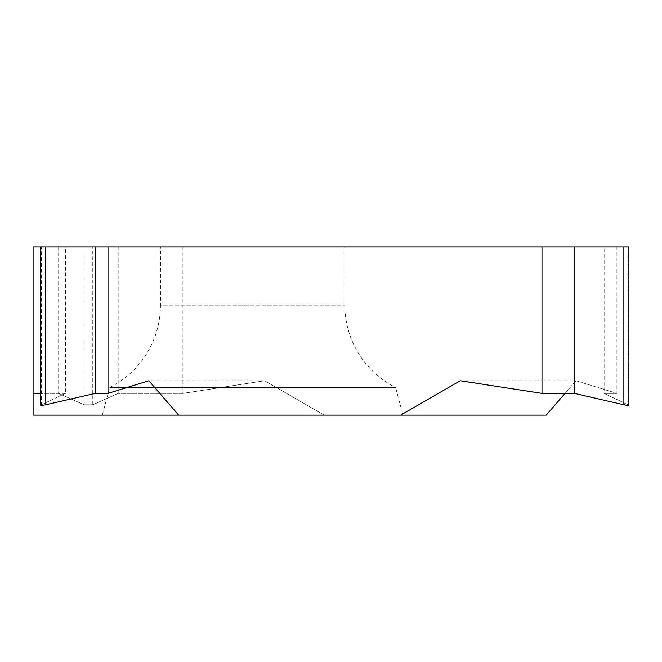 <?xml version="1.0" encoding="UTF-8"?>
<svg xmlns="http://www.w3.org/2000/svg" width="662" height="662" viewBox="0 0 662 662"><rect width="100%" height="100%" fill="white"/><g stroke="black" fill="none" stroke-linecap="round" stroke-linejoin="round"><path stroke-width="0.5" stroke-dasharray="3.31 2.48" d="M546.233 415.14L324.239 415.14L546.233 415.14M33.1 415.14L33.1 380.749L33.1 415.14L324.239 415.14L264.676 380.749L148.884 380.749M403.001 415.14L102.337 415.14L403.001 415.14L395.586 387.477L109.743 387.477L395.586 387.477A92.208 92.208 0 0 1 344.869 305.132L344.869 246.86L160.461 246.86L344.869 246.86M460.222 380.749L576.014 380.749L616.901 393.402L604.125 393.402L628.883 405.194M576.014 380.749L565.058 393.402L576.014 380.749L616.901 393.402L616.901 246.86L604.125 246.86L604.125 393.402L628.9 405.276M58.653 246.86L58.653 393.402L33.1 393.402L33.1 246.86L616.901 246.86M65.455 393.402L40.696 393.402L65.455 393.402L41.334 404.796L65.455 393.402L65.455 246.86L40.696 246.86L65.455 246.86M40.696 405.194L41.334 404.796L41.334 246.86M33.1 393.402L58.653 393.402L84.074 404.796L92.779 404.796L118.192 393.402L182.902 393.402L264.676 380.749L182.902 393.402L182.902 246.86M604.125 246.86L628.883 246.86M118.192 246.86L118.192 393.402L182.902 393.402M102.337 415.14L109.743 387.477A92.208 92.208 0 0 0 160.461 305.132L344.869 305.132L160.461 305.132L160.461 246.86M264.676 380.749L324.239 415.14M616.901 393.402L604.125 393.402M40.672 405.276L41.334 404.796M58.653 393.402L84.074 404.796L92.779 404.796L118.192 393.402M628.238 246.86L628.238 404.796M92.779 404.796L92.779 246.86M84.074 246.86L84.074 404.796"/><path stroke-width="0.99" d="M400.667 415.14L460.222 380.749L541.996 393.402L460.222 380.749L400.667 415.14L178.666 415.14L148.884 380.749L108.005 393.402L108.005 246.86L33.1 246.86L33.1 393.402L40.696 393.402L33.1 393.402L33.1 415.14L546.233 415.14L565.058 393.402L546.233 415.14M628.883 405.194L628.883 246.86L574.351 246.86L574.351 393.402L623.885 404.796C628.312 405.715 629.769 405.715 628.238 404.796C629.769 405.715 628.312 405.715 623.885 404.796L574.351 393.402L541.996 393.402L541.996 246.86L108.005 246.86M45.686 404.796C41.259 405.715 39.811 405.715 41.334 404.796C39.811 405.715 41.259 405.715 45.686 404.796L95.229 393.402L45.686 404.796L45.686 246.86M178.666 415.14L148.884 380.749L108.005 393.402L95.229 393.402L95.229 246.86M574.351 246.86L541.996 246.86M574.351 393.402L541.996 393.402M108.005 393.402L95.229 393.402M33.1 393.402L33.1 415.14M623.885 404.796L623.885 246.86M40.696 246.86L40.696 405.276"/></g></svg>
